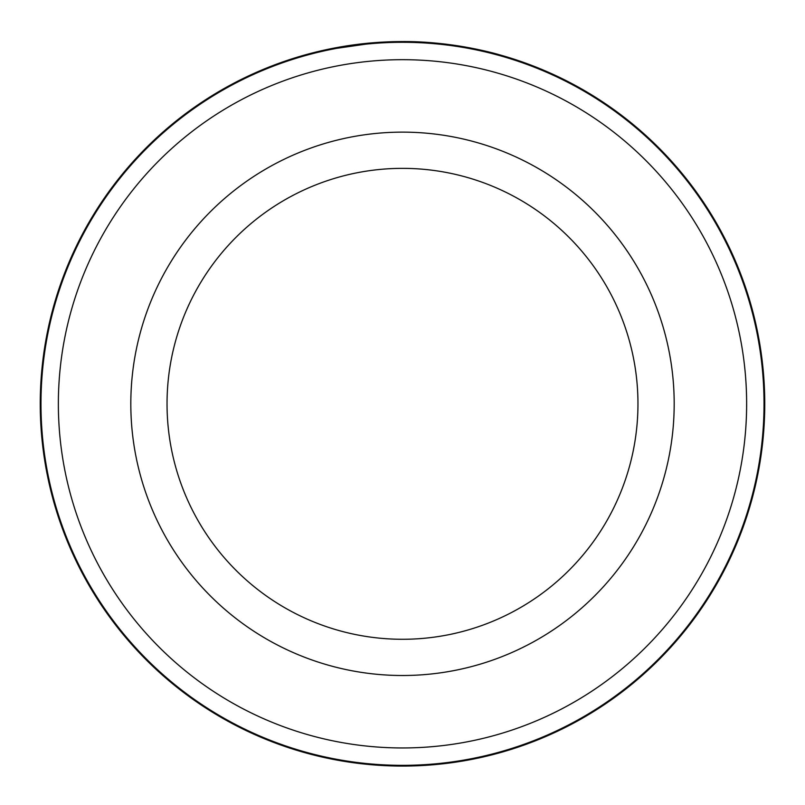 <?xml version="1.0" encoding="UTF-8"?>
<svg xmlns="http://www.w3.org/2000/svg" width="805" height="805" viewBox="0 0 805 805"><rect width="100%" height="100%" fill="white"/><g stroke="black" fill="none" stroke-linecap="round" stroke-linejoin="round"><path stroke-width="1.21" d="M40.974 403.818A361.526 361.526 0 0 1 402.5 42.293A361.526 361.526 0 0 1 764.026 403.818A361.526 361.526 0 0 1 402.5 765.344A361.526 361.526 0 0 1 40.974 403.818M339.328 47.123L330.925 48.713M327.655 49.387L325.069 49.94M324.294 50.111L378.048 42.393M493.374 53.15L498.647 54.559M411.476 41.679C461.517 42.715 502.008 55.666 498.526 54.529C497.017 54.036 452.098 41.035 401.786 41.568M637.963 403.818A235.463 235.463 0 0 0 402.5 168.356A235.463 235.463 0 0 0 167.038 403.818A235.463 235.463 0 0 0 402.5 639.281A235.463 235.463 0 0 0 637.963 403.818A235.463 235.463 0 0 1 402.5 639.281A235.463 235.463 0 0 1 167.038 403.818M746.638 403.818A344.138 344.138 0 0 0 402.5 59.681A344.138 344.138 0 0 0 58.363 403.818A344.138 344.138 0 0 0 402.5 747.956A344.138 344.138 0 0 0 746.638 403.818M314.483 52.426L304.924 54.961M407.672 41.608L430.484 42.655M457.18 45.724L468.218 47.586M470.321 47.978L479.277 49.799M764.75 403.818A362.25 362.25 0 0 0 402.5 41.568A362.25 362.25 0 0 0 40.25 403.818A362.25 362.25 0 0 0 402.5 766.068A362.25 362.25 0 0 0 764.75 403.818M130.812 403.818A271.688 271.688 0 0 1 402.5 132.131A271.688 271.688 0 0 1 674.188 403.818A271.688 271.688 0 0 1 402.5 675.506A271.688 271.688 0 0 1 130.812 403.818"/></g></svg>
